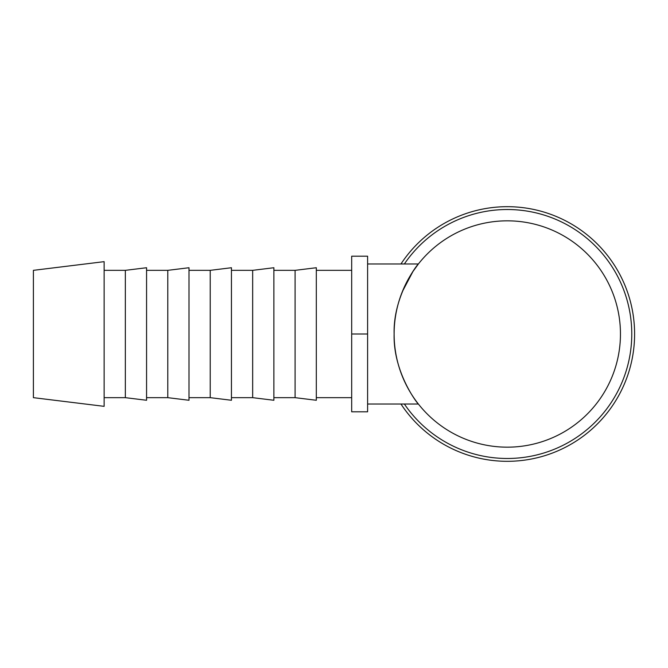 <?xml version="1.0" encoding="UTF-8"?>
<svg xmlns="http://www.w3.org/2000/svg" width="668" height="668" viewBox="0 0 668 668"><rect width="100%" height="100%" fill="white"/><g stroke="black" fill="none" stroke-linecap="round" stroke-linejoin="round"><path stroke-width="1" d="M400.959 404.023A127.312 127.312 0 0 0 634.6 334A127.312 127.312 0 0 0 400.959 263.977M404.365 404.023A124.482 124.482 0 0 0 631.769 334A124.482 124.482 0 0 0 404.365 263.977M104.133 334L104.133 261.656L33.4 270.34L33.4 397.66L104.133 406.344L104.133 334M125.35 270.34L146.568 267.734L146.568 400.266L125.35 397.66L125.35 270.34L104.133 270.34M167.785 270.34L189.002 267.734L189.002 400.266L167.785 397.66L167.785 270.34L146.568 270.34M210.22 270.34L231.445 267.734L231.445 400.266L210.22 397.66L210.22 270.34L189.002 270.34M252.663 270.34L273.88 267.734L273.88 400.266L252.663 397.66L252.663 270.34L231.445 270.34M295.097 270.34L316.315 267.734L316.315 400.266L295.097 397.66L295.097 270.34L273.88 270.34M394.12 334A113.168 113.168 0 0 0 507.288 447.168A113.168 113.168 0 0 0 620.455 334A113.168 113.168 0 0 0 507.288 220.832A113.168 113.168 0 0 0 394.12 334C393.06 372.594 417.984 404.307 418.385 404.023C417.984 404.307 393.06 372.594 394.12 334C393.06 295.406 417.984 263.693 418.385 263.977L412.933 271.525L402.378 291.565M367.6 334L367.6 256.195L351.685 256.195L351.685 411.805L367.6 411.805L367.6 334L351.685 334M351.685 270.34L316.315 270.34M367.6 404.023L418.385 404.023M367.6 263.977L418.385 263.977M351.685 397.66L316.315 397.66M295.097 397.66L273.88 397.66M252.663 397.66L231.445 397.66M210.22 397.66L189.002 397.66M167.785 397.66L146.568 397.66M125.35 397.66L104.133 397.66"/></g></svg>
